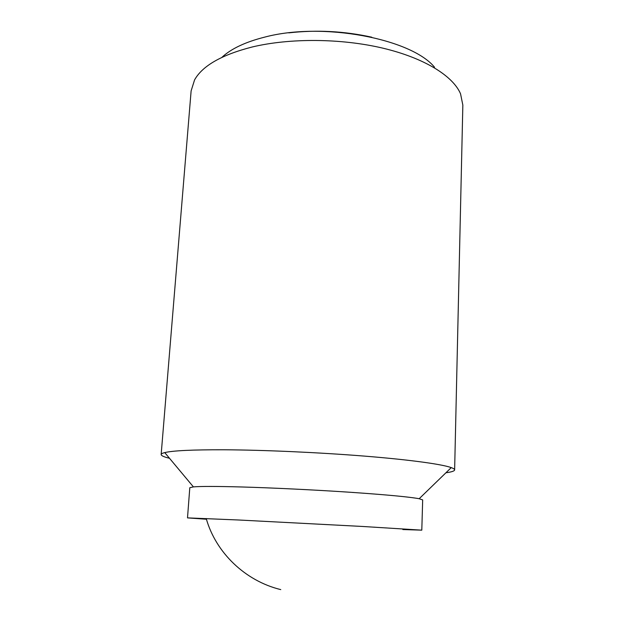 <?xml version="1.0" encoding="UTF-8"?>
<svg xmlns="http://www.w3.org/2000/svg" width="624" height="624" viewBox="0 0 624 624"><rect width="100%" height="100%" fill="white"/><g stroke="black" fill="none" stroke-linecap="round" stroke-linejoin="round"><path stroke-width="0.94" d="M169.502 458.273C163.948 456.94 161.164 455.684 161.156 454.514L191.123 90.878L194.579 79.888C202.488 65.777 221.684 54.818 252.151 47.003C289.778 37.963 341.063 38.29 382.723 48.126C424.406 58.001 453.04 76.027 460.551 93.826L462.844 105.113L454.631 469.895C454.498 471.058 451.604 472.017 445.942 472.766M434.538 67.228C411.169 38.657 322.624 21.723 264.943 37.058C245.482 41.956 231.13 48.719 221.887 57.361M161.156 454.514C161.203 453.82 162.404 453.18 164.752 452.595C172.778 450.629 192.559 449.693 224.102 449.779C263.897 449.998 319.028 452.455 364.463 456.105C409.929 459.763 441.854 464.201 451.253 467.61C453.531 468.437 454.662 469.201 454.631 469.895M206.443 519.246L187.504 517.881L189.797 487.718L193.409 486.892C200.554 486.268 216.497 486.291 241.231 486.962C272.36 487.835 314.504 489.879 349.729 492.235C386.24 494.738 409.391 496.907 419.172 498.724L422.674 499.925L421.801 530.158L402.831 529.542M187.504 517.881L239.054 520.018L362.45 526.461L421.801 530.158M288.787 32.861C316.696 29.695 344.354 31.138 371.779 37.206M206.216 518.497C215.686 552.295 244.873 580.858 280.761 589.61M193.409 486.892L164.752 452.595M419.172 498.724L451.253 467.61"/></g></svg>
